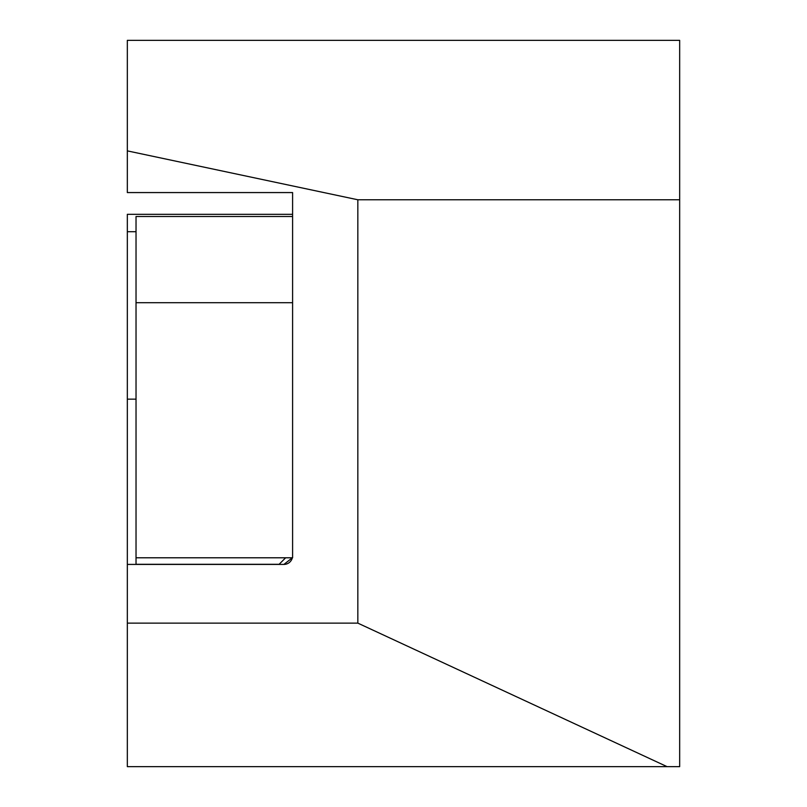 <?xml version="1.0" encoding="UTF-8"?>
<svg xmlns="http://www.w3.org/2000/svg" width="807" height="807" viewBox="0 0 807 807"><rect width="100%" height="100%" fill="white"/><g stroke="black" fill="none" stroke-linecap="round" stroke-linejoin="round"><path stroke-width="1.21" d="M292.598 214.319L127.335 214.319L127.335 564.416L283.903 564.416A8.695 8.695 0 0 0 292.346 557.788L283.903 564.416M136.03 564.305L279.111 564.305L136.03 564.416L136.03 557.788L292.598 557.788L292.598 192.57L127.335 192.57L127.335 40.35L679.665 40.35L679.665 199.773L357.834 199.773L357.834 623.125L127.335 623.125L127.335 564.416M127.335 623.125L127.335 766.65L679.665 766.65L679.665 199.773M127.335 150.879L357.834 199.773M667.076 766.65L357.834 623.125M136.03 231.71L127.335 231.71M136.03 399.152L127.335 399.152M136.03 557.788L136.03 216.488L292.598 216.488M292.598 302.706L136.03 302.706M279.111 564.305L285.638 557.788L279.111 564.305"/></g></svg>
